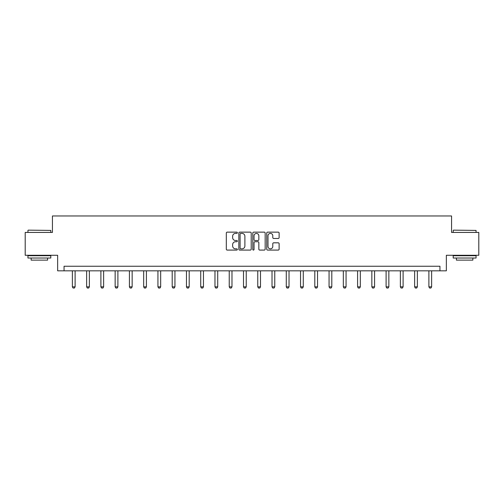<?xml version="1.0" encoding="UTF-8"?>
<svg xmlns="http://www.w3.org/2000/svg" width="504" height="504" viewBox="0 0 504 504"><rect width="100%" height="100%" fill="white"/><g stroke="black" fill="none" stroke-linecap="round" stroke-linejoin="round"><path stroke-width="0.76" d="M237.371 232.766A0.63 0.63 0 0 0 236.748 232.142L227.209 232.142A0.895 0.895 0 0 0 226.315 233.037L226.315 249.19A0.895 0.895 0 0 0 227.209 250.085L236.748 250.085A0.63 0.63 0 0 0 237.371 249.455A0.63 0.63 0 0 0 236.748 248.831L235.513 248.831A2.873 2.873 0 0 1 232.64 245.958L232.64 244.61A2.873 2.873 0 0 1 235.513 241.744L236.748 241.744A0.63 0.63 0 0 0 237.371 241.114A0.63 0.63 0 0 0 236.748 240.484L235.513 240.484A2.873 2.873 0 0 1 232.64 237.611L232.64 236.269A2.873 2.873 0 0 1 235.513 233.396L236.748 233.396A0.63 0.63 0 0 0 237.371 232.766M278.221 238.468A0.895 0.895 0 0 0 279.122 237.567L279.122 233.037A0.895 0.895 0 0 0 278.221 232.142L267.637 232.142A0.895 0.895 0 0 0 266.736 233.037L266.736 249.19A0.895 0.895 0 0 0 267.637 250.085L278.221 250.085A0.895 0.895 0 0 0 279.122 249.19L279.122 243.716A0.895 0.895 0 0 0 278.221 242.815L273.691 242.815A0.895 0.895 0 0 0 272.796 243.716L272.796 246.431A2.4 2.4 0 0 1 270.396 248.831A2.4 2.4 0 0 1 267.996 246.431L267.996 235.796A2.4 2.4 0 0 1 270.396 233.396A2.4 2.4 0 0 1 272.796 235.796L272.796 237.567A0.895 0.895 0 0 0 273.691 238.468L278.221 238.468M439.948 270.824L446.349 270.824L446.349 255.282L478.8 255.282L478.8 232.426L451.559 232.426L451.559 215.97L52.441 215.97L52.441 232.426L25.2 232.426L25.2 255.282L57.651 255.282L57.651 270.824L439.948 270.824L439.948 266.251L64.052 266.251L64.052 270.824M251.213 233.037A0.895 0.895 0 0 0 250.318 232.142L239.728 232.142A0.895 0.895 0 0 0 238.833 233.037L238.833 249.19A0.895 0.895 0 0 0 239.728 250.085L250.318 250.085A0.895 0.895 0 0 0 251.213 249.19L251.213 233.037M253.682 232.142L264.272 232.142A0.895 0.895 0 0 1 265.167 233.037L265.167 249.19A0.895 0.895 0 0 1 264.272 250.085L259.736 250.085A0.895 0.895 0 0 1 258.842 249.19L258.842 242.638A0.895 0.895 0 0 0 257.947 241.744L254.936 241.744A0.895 0.895 0 0 0 254.041 242.638L254.041 249.455A0.63 0.63 0 0 1 253.411 250.085A0.63 0.63 0 0 1 252.787 249.455L252.787 233.037A0.895 0.895 0 0 1 253.682 232.142M240.717 233.396A0.63 0.63 0 0 0 240.087 234.026L240.087 248.201A0.63 0.63 0 0 0 240.717 248.831L242.014 248.831A2.873 2.873 0 0 0 244.887 245.958L244.887 236.269A2.873 2.873 0 0 0 242.014 233.396L240.717 233.396M258.842 235.841A2.4 2.4 0 0 0 256.442 233.44A2.4 2.4 0 0 0 254.041 235.841L254.041 239.589A0.895 0.895 0 0 0 254.936 240.484L257.947 240.484A0.895 0.895 0 0 0 258.842 239.589L258.842 235.841M72.368 270.824L72.368 286.839L75.115 286.839L75.115 270.824M75.115 286.839L74.428 288.03L73.055 288.03L72.368 286.839M28.218 230.145L50.797 230.416L28.218 230.145M39.369 258.023L27.941 258.023L27.941 255.736L50.797 255.736L50.797 258.023L39.369 258.023M47.596 258.023L47.596 260.127L31.141 260.127L31.141 258.023M453.48 230.145L476.06 230.416L453.48 230.145M464.631 258.023L453.203 258.023L453.203 255.736L476.06 255.736L476.06 258.023L464.631 258.023M472.859 258.023L472.859 260.127L456.404 260.127L456.404 258.023M86.631 270.824L86.631 286.839L89.372 286.839L89.372 270.824M89.372 286.839L88.685 288.03L87.318 288.03L86.631 286.839M100.895 270.824L100.895 286.839L103.635 286.839L103.635 270.824M103.635 286.839L102.948 288.03L101.575 288.03L100.895 286.839M115.151 270.824L115.151 286.839L117.892 286.839L117.892 270.824M117.892 286.839L117.212 288.03L115.838 288.03L115.151 286.839M129.415 270.824L129.415 286.839L132.155 286.839L132.155 270.824M132.155 286.839L131.468 288.03L130.101 288.03L129.415 286.839M143.672 270.824L143.672 286.839L146.418 286.839L146.418 270.824M146.418 286.839L145.732 288.03L144.358 288.03L143.672 286.839M157.935 270.824L157.935 286.839L160.675 286.839L160.675 270.824M160.675 286.839L159.988 288.03L158.621 288.03L157.935 286.839M172.198 270.824L172.198 286.839L174.938 286.839L174.938 270.824M174.938 286.839L174.252 288.03L172.878 288.03L172.198 286.839M186.455 270.824L186.455 286.839L189.195 286.839L189.195 270.824M189.195 286.839L188.515 288.03L187.142 288.03L186.455 286.839M200.718 270.824L200.718 286.839L203.458 286.839L203.458 270.824M203.458 286.839L202.772 288.03L201.405 288.03L200.718 286.839M214.975 270.824L214.975 286.839L217.722 286.839L217.722 270.824M217.722 286.839L217.035 288.03L215.662 288.03L214.975 286.839M229.238 270.824L229.238 286.839L231.979 286.839L231.979 270.824M231.979 286.839L231.292 288.03L229.925 288.03L229.238 286.839M243.501 270.824L243.501 286.839L246.242 286.839L246.242 270.824M246.242 286.839L245.555 288.03L244.182 288.03L243.501 286.839M257.758 270.824L257.758 286.839L260.499 286.839L260.499 270.824M260.499 286.839L259.818 288.03L258.445 288.03L257.758 286.839M272.021 270.824L272.021 286.839L274.762 286.839L274.762 270.824M274.762 286.839L274.075 288.03L272.708 288.03L272.021 286.839M286.278 270.824L286.278 286.839L289.025 286.839L289.025 270.824M289.025 286.839L288.338 288.03L286.965 288.03L286.278 286.839M300.541 270.824L300.541 286.839L303.282 286.839L303.282 270.824M303.282 286.839L302.595 288.03L301.228 288.03L300.541 286.839M314.805 270.824L314.805 286.839L317.545 286.839L317.545 270.824M317.545 286.839L316.858 288.03L315.485 288.03L314.805 286.839M329.062 270.824L329.062 286.839L331.802 286.839L331.802 270.824M331.802 286.839L331.122 288.03L329.748 288.03L329.062 286.839M343.325 270.824L343.325 286.839L346.065 286.839L346.065 270.824M346.065 286.839L345.379 288.03L344.011 288.03L343.325 286.839M357.582 270.824L357.582 286.839L360.329 286.839L360.329 270.824M360.329 286.839L359.642 288.03L358.268 288.03L357.582 286.839M371.845 270.824L371.845 286.839L374.585 286.839L374.585 270.824M374.585 286.839L373.899 288.03L372.532 288.03L371.845 286.839M386.108 270.824L386.108 286.839L388.849 286.839L388.849 270.824M388.849 286.839L388.162 288.03L386.789 288.03L386.108 286.839M400.365 270.824L400.365 286.839L403.106 286.839L403.106 270.824M403.106 286.839L402.425 288.03L401.052 288.03L400.365 286.839M414.628 270.824L414.628 286.839L417.369 286.839L417.369 270.824M417.369 286.839L416.682 288.03L415.315 288.03L414.628 286.839M428.885 270.824L428.885 286.839L431.632 286.839L431.632 270.824M431.632 286.839L430.945 288.03L429.572 288.03L428.885 286.839M27.941 232.426L27.941 230.416M33.151 255.736L33.151 255.282M45.587 255.736L45.587 255.282M50.797 232.426L50.797 230.416M453.203 232.426L453.203 230.416M458.413 255.736L458.413 255.282M470.849 255.736L470.849 255.282M476.06 232.426L476.06 230.416"/></g></svg>
